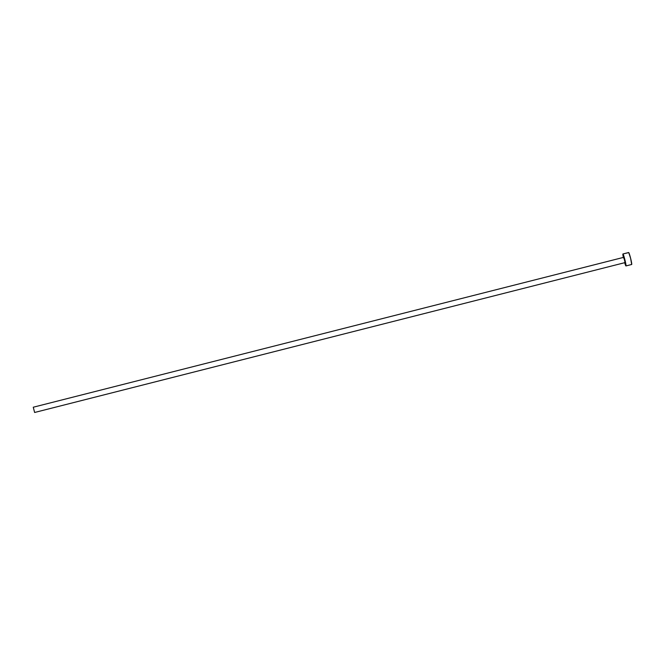 <?xml version="1.0" encoding="UTF-8"?>
<svg xmlns="http://www.w3.org/2000/svg" width="665" height="665" viewBox="0 0 665 665"><rect width="100%" height="100%" fill="white"/><g stroke="black" fill="none" stroke-linecap="round" stroke-linejoin="round"><path stroke-width="1" d="M625.117 262.584L34.622 412.475L33.267 407.221L34.622 412.475L625.117 262.584L623.77 257.322L625.117 262.584L34.613 412.475L33.267 407.221L34.622 412.475M623.354 257.43A6.168 0.482 75.8 0 1 622.906 253.98A6.168 0.482 75.8 0 1 622.922 253.972A6.168 0.482 75.8 0 1 624.884 259.732A6.168 0.482 75.8 0 1 625.973 265.925L631.683 264.487A6.168 0.482 -104.2 0 0 631.683 264.487A6.168 0.482 -104.2 0 0 631.7 264.479L625.973 265.925A6.168 0.482 75.8 0 1 625.956 265.934A6.168 0.482 75.8 0 1 624.684 262.692M631.584 264.429L631.7 264.479A6.168 0.482 -104.2 0 0 630.611 258.278A6.168 0.482 -104.2 0 0 628.649 252.525A6.168 0.482 -104.2 0 0 628.633 252.534L622.939 253.972L628.741 252.584L630.578 258.178L631.7 264.479L625.973 265.925L623.936 256.366L622.906 253.98L623.471 257.97M624.643 262.542L625.973 265.925M623.77 257.322L33.283 407.213L623.77 257.322"/></g></svg>
